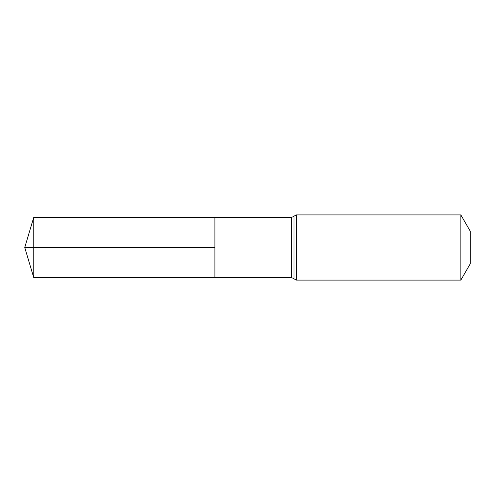 <?xml version="1.0" encoding="UTF-8"?>
<svg xmlns="http://www.w3.org/2000/svg" width="495" height="495" viewBox="0 0 495 495"><rect width="100%" height="100%" fill="white"/><g stroke="black" fill="none" stroke-linecap="round" stroke-linejoin="round"><path stroke-width="0.37" stroke-dasharray="2.48 1.86" d="M214.904 217.429L214.904 277.571L214.904 217.429M470.25 231.202L470.25 263.798M460.839 214.904L460.839 280.096M33.765 217.311L33.765 277.689M24.75 247.5L214.904 247.5L24.75 247.5M291.58 217.472L291.58 277.528M296.394 214.904L296.394 280.096M293.987 216.191L293.987 278.809"/><path stroke-width="0.74" d="M214.904 247.5L214.904 217.429L33.765 217.311L33.765 277.689L214.904 277.571L214.904 217.429L291.58 217.472L291.58 277.528L214.904 277.571L214.904 247.5M460.839 214.904L460.839 280.096L470.25 263.798L470.25 231.202L460.839 214.904L296.394 214.904L291.58 217.472M33.765 217.311L24.75 247.5L214.904 247.5L24.75 247.5L33.765 277.689M460.839 280.096L296.394 280.096L296.394 214.904M296.394 280.096L293.987 278.809L293.987 216.191M293.987 278.809L291.58 277.528"/></g></svg>
